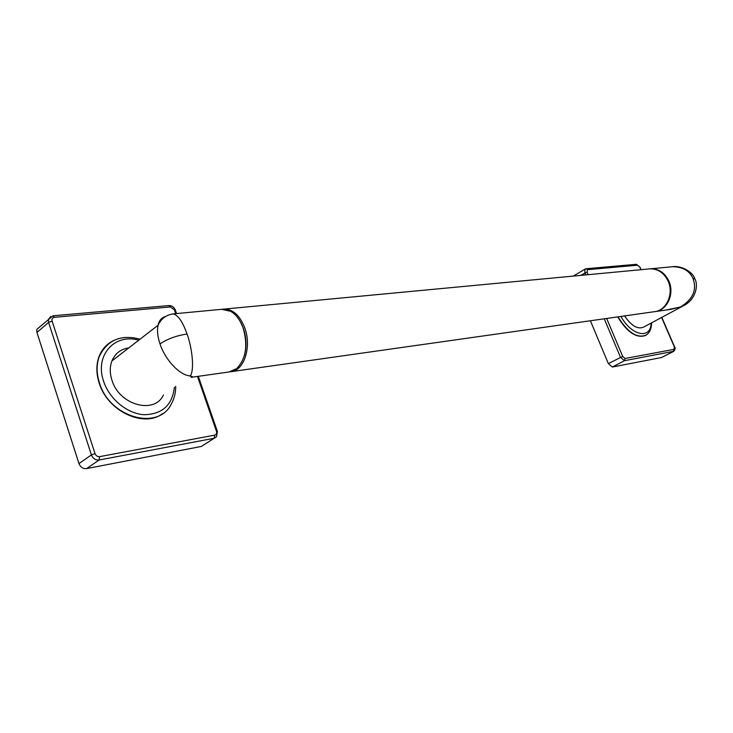 <?xml version="1.0" encoding="UTF-8"?>
<svg xmlns="http://www.w3.org/2000/svg" width="733" height="733" viewBox="0 0 733 733"><rect width="100%" height="100%" fill="white"/><g stroke="black" fill="none" stroke-linecap="round" stroke-linejoin="round"><path stroke-width="1.1" d="M645.443 335.531C636.4 338.49 627.146 332.269 617.708 316.894M585.273 268.993L573.664 275.901M590.377 320.761L608.353 363.614L612.339 367.022L661.551 357.521L673.618 351.4M682.515 306.275L643.803 327.01C637.948 329.74 631.534 326.048 624.562 315.923M671.318 266.83L672.482 266.72C682.597 266.794 689.432 270.679 692.987 278.375L694.911 278.943C698.366 284.743 696.158 298.716 684.54 305.194L680.526 306.99L666.343 309.995M655.696 311.507L670.86 309.363L680.526 306.99C692.978 299.275 697.129 289.737 692.987 278.375M649.823 268.855L650.776 268.773C658.756 268.69 664.776 272.777 668.826 281.032C674.864 293.814 667.048 310.71 654.926 311.617M649.081 268.929L650.043 268.837C658.023 268.754 664.043 272.85 668.093 281.115C674.14 293.915 666.297 310.838 654.157 311.727L231.573 371.604M230.345 371.759L230.703 371.732C244.016 371.1 251.978 346.691 244.685 327.678C239.801 315.419 232.966 309.225 224.188 309.079L222.878 309.216M244.346 355.661C246.819 346.727 246.471 337.574 243.31 328.182L240.277 321.622M192.275 376.982C192.147 377.999 191.487 377.642 190.278 375.91L193.32 377.028L229.127 371.952L236.704 368.589C245.976 358.868 248.111 345.28 243.099 327.853C240.204 320.046 236.09 314.539 230.758 311.333L221.558 309.326M165.429 316.564C161.581 317.627 159.125 320.532 158.035 325.278L158.035 325.278C156.954 330.601 157.613 336.804 160.005 343.887C164.898 359.17 179.356 375.415 190.278 375.91C194.593 370.009 192.238 348.166 187.043 334.019C182.691 321.732 178.046 315.025 173.116 313.898L172.466 313.981M163.441 395.005C154.498 414.667 119.241 405.221 111.947 380.189C109.73 373.234 109.721 366.821 111.92 360.948C115.09 353.462 120.707 349.11 128.779 347.918M162.589 413.604C143.998 428.173 107.568 411.36 99.175 383.047C96.197 373.665 96.115 364.97 98.909 356.962C101.337 350.456 105.341 345.481 110.94 342.036M50.806 316.445L48.424 319.35L48.598 322.41L36.943 332.452L36.787 329.419L40.617 326.112M36.943 332.452L78.962 463.595C80.502 467.233 83.049 468.9 86.595 468.607L201.364 446.434L214.219 438.252M618.001 316.848C627.906 332.736 637.362 338.783 646.369 334.981C649.795 332.489 651.536 328.448 651.582 322.841M640.944 269.698L639.872 267.224L637.655 265.199L587.536 269.68L587.051 272.071L588.15 274.683M606.658 318.452L622.702 356.412L625.093 358.483L674.03 349.348L674.342 346.901L661.615 317.471M639.872 267.224L641.173 269.68M637.655 265.199L636.29 264.311M587.536 269.68L586.125 268.736M640.129 267.252L636.354 264.311L586.198 268.736L584.952 269.194L584.861 272.887L585.713 274.912M587.051 272.071L580.609 275.397M604.249 318.8L620.485 357.255L624.479 360.7L673.81 351.299C675.295 349.201 675.551 347.754 674.598 346.938L674.342 346.901M622.702 356.412L608.353 363.614M625.093 358.483L624.479 360.7L612.339 367.022M674.03 349.348L673.425 351.455L661.551 357.521M620.952 316.427C631.434 335.87 650.968 339.718 651.087 323.106M138.711 340.222C114.751 333.039 94.365 355.404 103.619 381.316C109.409 399.119 127.267 413.724 144.016 414.713C162.185 414.337 172.301 405.193 174.381 387.271M113.679 340.497C106.826 343.85 101.988 349.265 99.166 356.76C96.362 364.768 96.454 373.464 99.431 382.855C109.565 417.728 158.346 430.94 171.174 404.24C174.225 398.944 175.737 392.98 175.709 386.337M175.746 313.651L174.454 309.912L170.413 306.944L54.416 317.307C52.41 317.701 51.64 318.974 52.125 321.136L95.006 453.58C95.941 455.779 97.471 456.806 99.615 456.641L214.732 435.136C216.418 434.605 216.986 433.295 216.446 431.215L197.489 376.432M174.454 309.912L175.453 310.371L176.561 313.577M170.413 306.944L168.883 305.56M54.416 317.307L52.895 315.804M52.125 321.136L48.598 322.41L91.405 454.918C92.963 458.592 95.528 460.287 99.092 460.012L214.164 438.261L216.528 436.776L217.389 431.435L216.446 431.215M95.006 453.58L91.405 454.918L78.962 463.595M99.615 456.641L99.092 460.012L86.595 468.607M214.732 435.136L214.164 438.261L201.364 446.434M160.005 343.887C167.491 338.893 176.506 335.604 187.043 334.019M674.58 346.892L661.807 317.371M650.776 268.773L672.482 266.72C682.524 265.309 693.226 272.923 694.728 278.531M224.188 309.079L650.043 268.837M222.603 309.225L173.116 313.898C166.134 314.924 161.104 318.718 158.035 325.278L111.92 360.948M140.085 339.168C120.808 334.156 107.174 340.02 99.166 356.76L98.909 356.962M175.324 309.986C174.005 307.035 171.879 305.56 168.957 305.56L52.968 315.795L36.787 329.419M217.298 431.169L198.295 376.322"/></g></svg>
